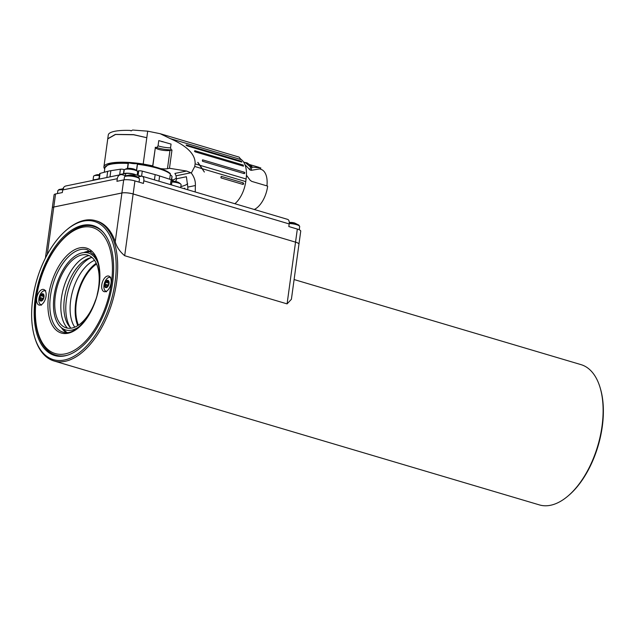 <?xml version="1.0" encoding="UTF-8"?>
<svg xmlns="http://www.w3.org/2000/svg" width="635" height="635" viewBox="0 0 635 635"><rect width="100%" height="100%" fill="white"/><g stroke="black" fill="none" stroke-linecap="round" stroke-linejoin="round"><path stroke-width="0.95" d="M96.584 264.017A37.933 20.304 -73.5 0 0 75.811 311.65A37.933 20.304 -73.5 0 0 78.446 325.176M36.743 298.22A8.128 4.35 -73.5 0 0 39.076 305.062A8.128 4.35 -73.5 0 0 46.03 296.307A8.128 4.35 -73.5 0 0 43.696 289.473A8.128 4.35 -73.5 0 0 36.743 298.22M101.783 284.813A8.128 4.35 -73.5 0 0 104.116 291.648A8.128 4.35 -73.5 0 0 111.069 282.9A8.128 4.35 -73.5 0 0 108.736 276.066A8.128 4.35 -73.5 0 0 101.783 284.813M61.428 327.731A42.95 22.987 -73.5 0 0 66.159 332.534M96.242 263.255A39.021 20.884 -73.5 0 0 75.748 302.316A39.021 20.884 -73.5 0 0 77.74 325.628M90.297 251.15A42.95 22.987 -73.5 0 0 83.709 252.595M97.973 263.104A40.1 21.463 -73.5 0 0 83.09 252.682A40.1 21.463 -73.5 0 0 60.023 275.693A40.1 21.463 -73.5 0 0 60.96 327.319A40.1 21.463 -73.5 0 0 79.121 326.7M91.035 251.674A42.68 22.836 -73.5 0 0 88.971 251.825L83.09 252.682M89.011 255.556A39.457 21.114 -73.5 0 0 67.278 278.019A39.457 21.114 -73.5 0 0 67.493 328.144M97.187 294.521A37.933 20.304 -73.5 0 0 85.519 254.683A37.933 20.304 -73.5 0 0 60.944 276.55A37.933 20.304 -73.5 0 0 64.087 326.969A37.933 20.304 -73.5 0 0 93.02 306.395A37.933 20.304 -73.5 0 0 95.583 299.934M92.019 257.461A37.933 20.304 -73.5 0 0 70.056 279.249A37.933 20.304 -73.5 0 0 71.049 328.184M91.13 257.619A40.1 21.463 -73.5 0 0 72.342 279.352A40.1 21.463 -73.5 0 0 70.382 327.565M94.567 260.334A37.933 20.304 -73.5 0 0 76.303 281.107A37.933 20.304 -73.5 0 0 74.747 327.168M60.96 327.319L65.421 331.248A42.68 22.836 -73.5 0 0 67.064 332.502M41.251 304.752A7.231 3.873 106.5 0 1 39.624 295.886A7.231 3.873 106.5 0 1 45.355 290.909M39.608 298.315L40.529 300.942L42.442 300.188L44.037 296.474A3.794 2.032 106.5 0 1 43.632 298.387A3.794 2.032 106.5 0 1 42.743 300.022A3.794 2.032 106.5 0 1 40.529 300.942A3.794 2.032 106.5 0 1 39.608 298.315A3.794 2.032 106.5 0 1 40.902 294.767L39.608 298.315L42.942 299.744L40.553 299.061M40.227 297.545L43.013 298.379L42.513 298.767L42.926 299.76M44.037 296.474L43.116 293.846L40.902 294.767A3.794 2.032 106.5 0 1 43.116 293.846A3.794 2.032 106.5 0 1 44.037 296.474L44.021 296.029M43.704 295.45L40.902 294.767M43.013 298.379L43.799 297.656L43.672 296.569L40.886 295.743M43.116 293.846L42.799 294.267L43.466 294.465M43.553 295.934L43.672 296.569M106.291 291.346A7.231 3.873 106.5 0 1 104.672 282.48A7.231 3.873 106.5 0 1 110.395 277.503M104.648 284.909L105.577 287.536L107.482 286.782L109.077 283.067A3.794 2.032 106.5 0 1 108.68 284.972A3.794 2.032 106.5 0 1 107.791 286.615A3.794 2.032 106.5 0 1 105.577 287.536A3.794 2.032 106.5 0 1 104.648 284.909A3.794 2.032 106.5 0 1 105.942 281.361L104.648 284.909L107.982 286.337L105.593 285.647M105.267 284.139L108.053 284.964L107.561 285.361L107.974 286.353M108.744 282.043L105.942 281.361A3.794 2.032 106.5 0 1 108.156 280.44A3.794 2.032 106.5 0 1 109.077 283.067L108.156 280.44L105.942 281.361M108.053 284.964L108.847 284.25L108.712 283.162L105.926 282.337M109.077 283.067L109.014 282.583M108.156 280.44L107.839 280.86L108.506 281.059M108.593 282.527L108.712 283.162M600.091 387.556L600.377 388.517A72.072 38.568 106.5 0 1 602.29 426.545A72.072 38.568 106.5 0 1 568.666 495.451L567.896 496.102A73.16 39.148 -73.5 0 0 602.028 426.156A73.16 39.148 -73.5 0 0 600.091 387.556A73.16 39.148 -73.5 0 0 581.017 364.633L294.1 279.551M115.102 282.067A72.072 38.568 -73.5 0 0 66.334 230.148A72.072 38.568 -73.5 0 0 32.71 299.053A72.072 38.568 -73.5 0 0 34.623 337.082A72.072 38.568 -73.5 0 0 77.113 354.314A72.072 38.568 -73.5 0 0 115.102 282.067M66.334 230.148L67.104 229.497A73.16 39.148 106.5 0 1 95.583 220.678A73.16 39.148 106.5 0 1 116.594 282.202A73.16 39.148 106.5 0 1 53.983 360.966A73.16 39.148 106.5 0 1 34.909 338.042L34.623 337.082M112.625 282.583A67.739 36.251 106.5 0 1 54.65 355.505A67.739 36.251 106.5 0 1 35.187 298.545A67.739 36.251 106.5 0 1 93.162 225.615A67.739 36.251 106.5 0 1 112.625 282.583M125.754 175.776A9.144 2.127 7.8 0 1 125.682 175.752L122.388 174.776A5.421 4.397 78.4 0 0 120.579 174.689A5.421 4.397 78.4 0 0 117.284 178.697L62.698 189.952L62.341 192.564L55.562 193.961L53.777 207.018A8.128 1.889 -172.2 0 0 52.3 207.859A8.128 1.889 -172.2 0 0 52.3 207.875A8.128 1.889 7.8 0 1 53.769 207.042L121.912 192.992A8.128 1.889 7.8 0 1 133.136 193.985L124.682 255.715L287.084 303.879L295.537 242.149A8.128 1.889 7.8 0 1 298.942 244.205A8.128 1.889 -172.2 0 0 298.95 244.181A8.128 1.889 -172.2 0 0 295.537 242.118L297.331 229.068A8.128 1.889 7.8 0 1 300.736 231.124L298.95 244.181M124.682 255.715C119.705 251.5 116.562 246.832 115.237 241.705L121.912 192.992M95.583 220.678L96.901 221.067A73.16 39.148 106.5 0 1 115.237 241.705M298.942 244.205L291.401 299.283L287.084 303.879M133.136 193.985L295.537 242.149L133.144 193.961A8.128 1.889 -172.2 0 0 121.912 192.969L123.698 179.911A8.128 1.889 7.8 0 1 134.93 180.904L143.439 183.428L143.796 180.816A5.421 2.897 -73.5 0 0 142.24 176.26A5.421 2.897 -73.5 0 0 141.414 176.236L138.311 176.871A9.144 2.127 7.8 0 1 137.716 176.975M53.983 360.966L539.417 504.912A73.16 39.148 -73.5 0 0 567.896 496.102M62.841 189.23A7.231 1.683 -172.2 0 0 58.896 189.603L57.841 190.738A7.588 1.762 -172.2 0 1 59.19 189.944A7.588 1.762 -172.2 0 1 62.722 189.754M136.136 176.554A7.231 1.683 -172.2 0 0 125.492 175.879L124.436 177.006A7.588 1.762 -172.2 0 1 125.786 176.22A7.588 1.762 -172.2 0 1 136.255 177.133A7.588 1.762 -172.2 0 1 139.47 179.07L138.755 177.697A7.231 1.683 -172.2 0 0 136.136 176.554M299.236 229.759L299.672 226.576L298.958 225.203A7.231 1.683 -172.2 0 0 296.339 224.068A7.231 1.683 -172.2 0 0 289.258 222.996M96.695 174.815A4.445 1.032 7.8 0 1 96.806 174.792A4.445 1.032 7.8 0 1 96.845 174.784A4.445 1.032 7.8 0 1 99.52 174.704M99.409 175.53A6.771 1.58 -172.2 0 0 94.766 175.593A6.771 1.58 -172.2 0 0 93.932 175.871A6.771 1.58 -172.2 0 0 93.559 176.3L93.004 180.38A6.771 1.58 -172.2 0 1 96.004 179.522L94.512 179.927A6.096 1.421 7.8 0 0 93.885 180.197M127.421 168.481L128.111 163.441L129.103 162.901A6.501 1.516 -172.2 0 0 136.938 163.6C150.733 165.044 166.672 169.767 169.926 173.379L170.386 174.03L169.68 179.229M127.357 168.497A4.445 1.032 7.8 0 1 127.46 168.465A4.445 1.032 7.8 0 1 127.508 168.458A4.445 1.032 7.8 0 1 134.93 169.489A10.835 10.835 0 0 1 137.406 171.307A6.771 1.58 -172.2 0 0 132.064 169.474A6.771 1.58 -172.2 0 0 125.428 169.275A6.771 1.58 -172.2 0 0 124.595 169.553A6.771 1.58 -172.2 0 0 124.222 169.974L123.698 173.807M137.184 175.181L137.644 171.815A6.771 1.58 -172.2 0 0 137.406 171.307M180.689 187.666L181.094 184.698A6.771 1.58 -172.2 0 0 181.102 184.658A6.771 1.58 -172.2 0 0 180.856 184.19A6.771 1.58 -172.2 0 0 174.403 182.197A6.771 1.58 -172.2 0 0 171.894 181.983M138.755 177.697L134.485 175.498A3.794 0.881 -172.2 0 0 134.39 175.474A3.794 0.881 -172.2 0 0 132.564 175.077A3.794 0.881 -172.2 0 0 130.191 174.911L125.492 175.879M298.958 225.203L294.688 223.012A3.794 0.881 -172.2 0 0 294.592 222.98A3.794 0.881 -172.2 0 0 292.767 222.583A3.794 0.881 -172.2 0 0 290.393 222.417L289.258 222.496M53.777 207.018L121.912 192.969M55.562 193.961A8.128 1.889 -172.2 0 0 54.094 194.81L52.3 207.859M171.998 181.229A4.445 1.032 7.8 0 1 178.379 182.38A10.835 10.835 0 0 1 180.856 184.19M133.31 175.212L133.453 174.18L135.977 174.855A6.771 1.58 -172.2 0 0 129.23 173.291A6.771 1.58 -172.2 0 0 123.857 173.784L119.698 174.427L120.412 169.204L110.831 170.696A34.957 8.136 -172.2 0 0 107.68 171.347L100.036 173.411A2.707 0.627 -172.2 0 0 99.663 173.665L98.973 178.721M142.24 176.26L287.623 219.377A5.421 2.897 106.5 0 1 289.179 223.933L288.822 226.544L297.331 229.068M117.284 178.697L116.927 181.308L123.698 179.911M124.412 169.68L124.023 169.561A2.707 0.627 -172.2 0 0 120.412 169.204M133.453 174.18A6.096 1.421 -172.2 0 0 125.722 173.49L123.857 173.784M135.977 174.855L141.224 176.276M171.49 184.936L172.117 180.34A2.707 0.627 -172.2 0 0 171.148 179.705L159.631 175.951A34.957 8.136 -172.2 0 0 155.162 174.625L142.28 171.14A2.707 0.627 -172.2 0 0 138.708 170.863L138.089 175.427M137.255 171.164L138.708 170.863M96.004 179.522L99.322 178.633L100.036 173.411M136.469 170.49L137.39 163.766L136.938 163.6L137.477 164.267L136.604 170.601M62.698 189.952A5.421 4.397 -101.6 0 1 65.992 185.944L120.579 174.689M170.259 174.998A6.501 1.516 -172.2 0 0 171.283 175.411L172.006 176.451L171.537 179.848M171.323 179.768L172.006 176.451A33.869 7.882 7.8 0 1 172.006 176.935L171.601 179.88M127.659 168.434L128.405 162.973L129.103 162.901M243.721 183.959L242.927 184.412L220.988 177.903L221.305 176.363L243.245 182.872L243.721 183.959L242.919 183.801A1.357 0.722 -73.5 0 0 242.927 184.412M197.755 162.417L204.375 172.037L199.993 165.322L246.11 178.991A24.384 13.049 -73.5 0 0 241.498 159.726A27.099 14.502 106.5 0 1 239.133 157.123L160.203 133.715L170.204 138.589C187.269 146.066 195.572 154.495 195.112 163.87L194.755 166.481L191.302 173.069C194.262 176.998 195.62 181.158 195.374 185.531L195.223 191.976M234.879 203.732A23.035 12.327 -73.5 0 0 245.753 181.602L246.11 178.991M254.286 209.487A21.947 11.748 -73.5 0 0 267.652 186.111L251.73 181.388L250.119 180.229L246.444 175.22M197.953 162.377L199.993 165.322M249.999 169.958L250.412 166.941L260.771 167.886L260.588 169.227L259.58 168.926L251.269 170.331L249.999 169.958L244.927 164.592M266.922 185.896A20.59 11.017 -73.5 0 0 260.914 169.323L259.58 168.926M243.697 162.171L245.142 162.457L250.412 166.941M251.269 170.331L251.674 167.394M180.824 186.658L181.118 186.515A51.483 11.978 -172.2 0 0 187.682 183.761M195.374 185.531L187.809 187.095L186.404 176.736L176.355 178.8A38.616 8.985 7.8 0 1 176.411 179.673A38.616 8.985 7.8 0 1 175.252 181.467M187.809 187.095L187.793 189.77M184.912 188.92L184.69 188.15L183.896 188.619M160.48 168.593A8.128 1.889 -172.2 0 0 167.457 168.688L169.474 168.275L186.579 171.037L190.881 172.768L176.07 175.824L176.355 178.8M190.881 172.768L191.302 173.069M176.07 175.824L174.919 173.434L186.579 171.037M172.998 181.229L173.18 179.903L171.648 179.53M176.332 177.903A38.616 8.985 7.8 0 1 173.18 179.903M244.269 172.204L244.904 172.863L244.277 173.649L202.581 161.282L202.573 159.837L244.269 172.204A1.357 0.722 -73.5 0 0 244.142 172.712A1.357 0.722 -73.5 0 0 244.277 173.649M194.461 151.297L194.85 150.701A1.357 0.722 106.5 0 0 194.842 150.741A1.357 0.722 106.5 0 0 195.183 151.86L194.85 150.701L243.126 165.021L243.467 166.179L195.056 151.813M241.3 161.226L241.848 162.092L186.984 145.82L186.444 144.955L241.3 161.226A1.357 0.722 -73.5 0 0 241.594 162.012M186.039 145.153L186.444 144.955A1.357 0.722 106.5 0 0 186.658 145.685M104.719 168.95A34.957 8.136 7.8 0 1 103.918 166.814A34.957 8.136 7.8 0 1 143.2 164.028L147.701 131.167L132.604 130.04L131.191 130.873M108.228 135.406L108.299 134.89L108.228 135.406M129.977 130.421L130.778 130.754L129.977 130.421A34.957 8.136 -172.2 0 0 108.299 134.89M143.2 164.028L152.844 165.854A8.128 1.889 -172.2 0 0 153.527 166.568M152.749 165.568L155.353 147.582A8.128 1.889 -172.2 0 0 158.734 149.416A8.128 1.889 -172.2 0 0 169.966 150.408L171.982 149.995L169.474 168.275M155.257 147.296L156.797 147.542L158.052 145.875L158.774 140.605L171.061 144.089L158.774 140.605M171.061 144.089L170.545 147.891L171.299 149.884L171.982 149.995M171.299 149.884A13.279 3.088 7.8 0 1 157.924 147.899A13.279 3.088 7.8 0 1 156.797 147.542M170.545 147.891A12.732 2.961 7.8 0 1 158.488 146.01A12.732 2.961 7.8 0 1 158.052 145.875M147.701 131.167L160.203 133.715M108.283 134.993L107.759 138.771L115.332 134.414L133.517 134.636L146.217 137.589L133.612 134.755L115.514 134.477L107.752 138.875L103.918 166.814M97.877 227.719L94.067 226.592A67.064 35.885 106.5 0 1 103.584 232.688M111.458 282.821A65.707 35.163 -73.5 0 0 82.582 227.251A65.707 35.163 -73.5 0 0 36.354 298.299A65.707 35.163 -73.5 0 0 65.23 353.878A65.707 35.163 -73.5 0 0 111.458 282.821M48.585 295.783A44.299 23.709 106.5 0 1 79.756 247.872A44.299 23.709 106.5 0 1 99.227 285.345A44.299 23.709 106.5 0 1 68.056 333.248A44.299 23.709 106.5 0 1 48.585 295.783M87.217 249.714A42.95 22.987 -73.5 0 0 50.459 295.95A42.95 22.987 -73.5 0 0 62.794 332.065C75.438 337.272 96.012 312.245 98.981 285.48C100.219 275.995 99.679 267.883 97.346 261.136L94.321 255.127L87.217 249.714M67.231 355.259A67.064 35.885 106.5 0 1 55.936 355.179L59.746 356.314M40.608 300.276L41.473 300.53M105.656 286.869L106.521 287.123M53.769 207.042L47.26 254.572M299.672 226.576A7.588 1.762 -172.2 0 0 296.458 224.639A7.588 1.762 -172.2 0 0 289.227 223.528M104.267 172.268L104.886 167.743A33.869 7.882 7.8 0 1 111.014 164.203A33.869 7.882 7.8 0 1 128.111 163.441M134.93 180.904L133.144 193.961M289.179 223.933L143.796 180.816M123.436 173.847L124.023 169.561M142.28 171.14L141.581 176.205M171.148 179.705L170.474 184.634M137.477 164.267A33.869 7.882 7.8 0 1 170.386 174.03M138.247 177.332L138.311 176.871M110.831 170.696L109.99 176.879M125.722 173.49L125.42 175.681M154.44 179.88L155.162 174.625M159.631 175.951L158.909 181.205M106.839 177.522L107.68 171.347M243.245 182.872A1.357 0.722 -73.5 0 0 242.919 183.801M220.988 177.903A1.357 0.722 106.5 0 1 220.972 177.292A1.357 0.722 106.5 0 1 221.305 176.363M201.954 168.616L194.755 166.481M245.753 181.602L202.255 168.704M245.142 162.457L246.444 162.838A22.693 12.144 106.5 0 1 251.254 167.195M251.96 167.41A22.312 11.938 -73.5 0 0 251.206 166.259A22.312 11.938 -73.5 0 0 251.19 166.251A22.328 11.946 106.5 0 1 251.952 167.402M249.976 164.894A21.947 11.748 106.5 0 1 252.46 167.346M195.112 163.87L199.692 165.227M241.498 159.726L170.204 138.589M244.904 172.863L244.142 172.712M243.364 165.124L243.118 165.06A1.357 0.722 -73.5 0 0 243.467 166.179M202.581 161.282A1.357 0.722 106.5 0 1 202.446 160.345A1.357 0.722 106.5 0 1 202.573 159.837M167.457 168.688L169.966 150.408M155.353 147.582L152.844 165.854M161.988 141.772L162.87 141.589M94.067 226.592C71.477 218.551 40.934 257.588 36.108 298.442C32.052 326.43 40.148 350.853 55.936 355.179M41.442 305.197C38.791 303.847 38.187 300.744 39.624 295.886C41.243 291.989 43.283 290.243 45.76 290.647M106.482 291.79C103.838 290.441 103.235 287.337 104.672 282.48C106.283 278.582 108.331 276.836 110.8 277.241M45.426 258.056L52.3 207.891M96.806 174.792A10.835 10.835 0 0 0 93.932 175.871M139.049 182.126L139.47 179.07M58.896 189.603L63.595 188.643M124.047 179.848L124.436 177.006M57.46 193.572L57.841 190.738M127.46 168.465A10.835 10.835 0 0 0 124.595 169.553M170.236 173.442C164.274 168.997 153.225 165.711 137.104 163.592M104.886 167.743L108.212 164.552C112.562 162.925 119.451 162.362 128.865 162.862M172.006 176.252L172.006 176.935M246.444 162.838C246.618 162.377 248.198 163.512 251.182 166.235L251.206 166.259M259.215 167.402L249.587 164.552M130.342 130.485L131.35 130.786"/></g></svg>
